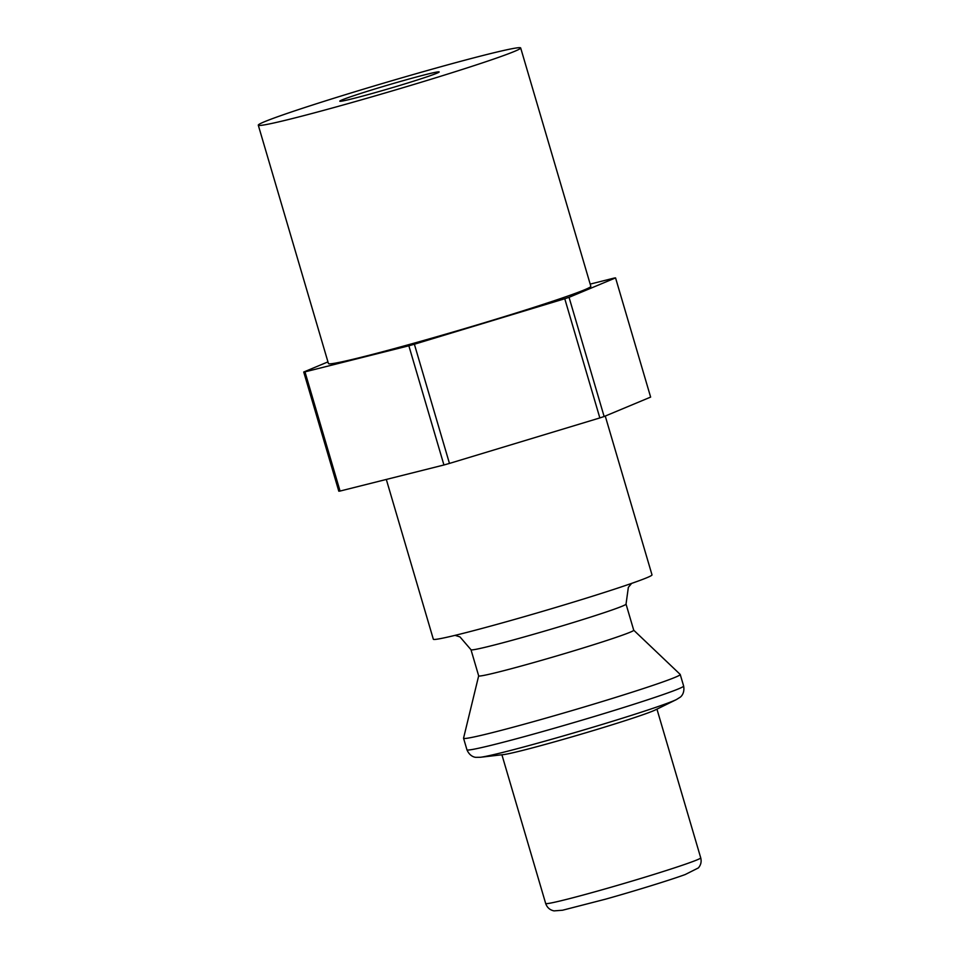 <?xml version="1.0" encoding="UTF-8"?>
<svg xmlns="http://www.w3.org/2000/svg" width="959" height="959" viewBox="0 0 959 959"><rect width="100%" height="100%" fill="white"/><g stroke="black" fill="none" stroke-linecap="round" stroke-linejoin="round"><path stroke-width="1.44" d="M258.283 125.173L328.446 363.569A136.765 4.939 -16.4 0 0 420.018 341.5A136.765 4.939 -16.4 0 0 590.84 286.333L520.677 47.95A136.765 4.939 -16.4 0 0 429.105 70.019A136.765 4.939 -16.4 0 0 258.283 125.173A136.765 4.939 -16.4 0 0 349.855 103.116A136.765 4.939 -16.4 0 0 520.677 47.95M374.466 92.831A51.81 1.87 -16.4 0 0 439.174 71.937A51.81 1.87 -16.4 0 0 404.482 80.292A51.81 1.87 -16.4 0 0 339.786 101.186A51.81 1.87 -16.4 0 0 374.466 92.831M480.387 757.274L503.631 754.577A80.82 2.913 -16.4 0 0 555.932 741.451A80.82 2.913 -16.4 0 0 655.393 709.912L676.395 699.579A104.375 3.764 163.6 0 1 547.937 740.312A104.375 3.764 163.6 0 1 480.387 757.274L476.036 757.334C476.06 757.394 470.138 757.334 466.949 749.794A112.934 4.076 -16.4 0 0 542.566 731.573A112.934 4.076 -16.4 0 0 683.635 686.021L680.231 674.489A112.934 4.076 -16.4 0 0 680.195 674.417L633.719 630.195M478.673 675.855L470.989 649.722A80.82 2.913 163.6 0 0 525.1 636.692A80.82 2.913 163.6 0 0 626.035 604.098L633.731 630.219A80.82 2.913 -16.4 0 1 532.784 662.825A80.82 2.913 -16.4 0 1 478.673 675.855L463.557 738.166A112.934 4.076 -16.4 0 0 463.557 738.262A112.934 4.076 -16.4 0 0 539.174 720.041A112.934 4.076 -16.4 0 0 680.231 674.489M386.309 479.44L433.336 639.221A113.965 4.112 -16.4 0 0 509.649 620.833A113.965 4.112 -16.4 0 0 652 574.861L605.249 416.05M327.942 361.891L303.727 372.008A165.775 5.982 -16.4 0 0 304.974 371.864L408.858 345.791A165.775 5.982 -16.4 0 0 414.384 344.233L564.767 298.74A165.775 5.982 -16.4 0 0 569.047 297.326L615.558 277.894A165.775 5.982 -16.4 0 0 614.299 278.038L590.181 284.104M569.047 297.326L604.134 416.518L650.634 397.098L615.558 277.894M414.384 344.233L449.459 463.425L599.843 417.932L564.767 298.74M599.843 417.932A165.775 5.982 -16.4 0 0 604.134 416.518M304.974 371.864L340.061 491.056L443.933 464.983L408.858 345.791M443.933 464.983A165.775 5.982 -16.4 0 0 449.459 463.425M340.061 491.056A165.775 5.982 -16.4 0 1 338.803 491.2L303.727 372.008M700.717 857.837C701.688 861.65 700.897 865.018 698.356 867.931L685.17 874.56C669.742 880.17 635.026 890.899 605.585 899.158L562.537 910.235L554.038 910.882C549.891 910.043 547.098 907.574 545.671 903.474A80.82 2.913 -16.4 0 0 599.783 890.443A80.82 2.913 -16.4 0 0 700.717 857.837L656.951 709.145M626.035 604.098L628.349 587.352L631.633 583.384M545.671 903.474L501.905 754.769M466.949 749.794L463.557 738.262M470.989 649.722L459.972 636.908L455.069 635.349M683.635 686.021C685.05 694.088 680.099 697.349 680.087 697.277L676.395 699.579"/></g></svg>
